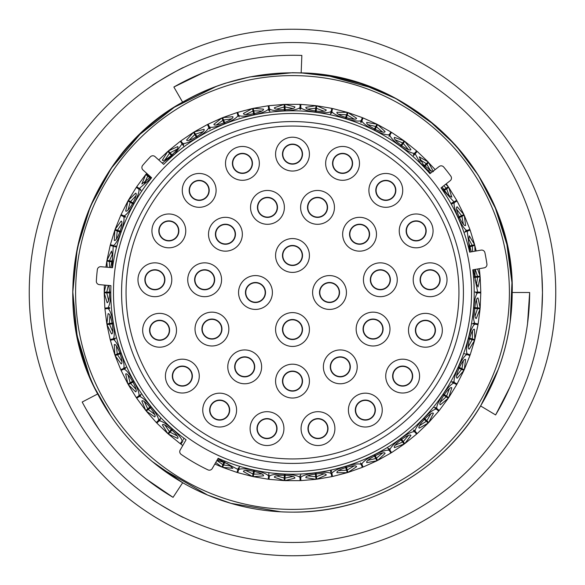 <?xml version="1.0" encoding="UTF-8"?>
<svg xmlns="http://www.w3.org/2000/svg" width="585" height="585" viewBox="0 0 585 585"><rect width="100%" height="100%" fill="white"/><g stroke="black" fill="none" stroke-linecap="round" stroke-linejoin="round"><path stroke-width="0.88" d="M180.195 450.004A3.334 3.334 0 0 0 181.189 454.421A196.487 196.487 0 0 0 207.924 469.857A3.334 3.334 0 0 0 212.253 468.512L218.154 458.289A181.694 181.694 0 0 0 472.775 269.846L484.197 267.835A3.334 3.334 0 0 0 486.917 264.062A196.487 196.487 0 0 0 484.921 252.727A3.334 3.334 0 0 0 481.075 250.117L469.653 252.128A181.694 181.694 0 0 0 441.039 187.865L450.179 180.728A3.334 3.334 0 0 0 450.816 176.122A196.487 196.487 0 0 0 443.722 167.047A3.334 3.334 0 0 0 439.101 166.542L429.96 173.686A181.694 181.694 0 0 0 163.661 164.385L155.04 156.626A3.334 3.334 0 0 0 150.396 156.802A196.487 196.487 0 0 0 142.689 165.358A3.334 3.334 0 0 0 143.003 170.001L151.617 177.76A181.694 181.694 0 0 0 112.503 267.718L100.949 266.709A3.334 3.334 0 0 0 97.344 269.648A196.487 196.487 0 0 0 96.342 281.114A3.334 3.334 0 0 0 99.384 284.639L110.931 285.648A181.694 181.694 0 0 0 186.096 439.781L180.195 450.004M121.578 292.5A170.922 170.922 0 0 1 292.5 121.578A170.922 170.922 0 0 1 463.422 292.5A170.922 170.922 0 0 1 292.5 463.422A170.922 170.922 0 0 1 121.578 292.5M471.539 292.5A179.039 179.039 0 0 1 292.5 471.539A179.039 179.039 0 0 1 113.461 292.5A179.039 179.039 0 0 1 292.5 113.461A179.039 179.039 0 0 1 471.539 292.5M477.038 292.12A184.538 184.538 0 0 1 477.038 292.5A184.538 184.538 0 0 1 477.038 292.88M476.409 307.768A184.538 184.538 0 0 1 476.344 308.529M474.45 323.315A184.538 184.538 0 0 1 474.318 324.061M471.181 338.635A184.538 184.538 0 0 1 470.991 339.366M466.625 353.618A184.538 184.538 0 0 1 466.369 354.334M460.812 368.17A184.538 184.538 0 0 1 460.505 368.857M453.792 382.166A184.538 184.538 0 0 1 453.419 382.831M445.609 395.526A184.538 184.538 0 0 1 445.178 396.155M436.315 408.14A184.538 184.538 0 0 1 435.84 408.725M425.99 419.913A184.538 184.538 0 0 1 425.471 420.461M414.707 430.779A184.538 184.538 0 0 1 414.136 431.277M402.538 440.644A184.538 184.538 0 0 1 401.932 441.097M389.581 449.441A184.538 184.538 0 0 1 388.93 449.843M375.921 457.112A184.538 184.538 0 0 1 375.241 457.448M361.662 463.591A184.538 184.538 0 0 1 360.952 463.876M346.898 468.841A184.538 184.538 0 0 1 346.174 469.06M331.746 472.819A184.538 184.538 0 0 1 331.008 472.98M316.317 475.495A184.538 184.538 0 0 1 315.564 475.59M300.712 476.855A184.538 184.538 0 0 1 299.951 476.892M285.049 476.892A184.538 184.538 0 0 1 284.288 476.855M269.436 475.59A184.538 184.538 0 0 1 268.683 475.495M253.992 472.98A184.538 184.538 0 0 1 253.254 472.819M238.826 469.06A184.538 184.538 0 0 1 238.102 468.841M224.048 463.876A184.538 184.538 0 0 1 223.338 463.591M183.068 441.097A184.538 184.538 0 0 1 182.462 440.644M170.864 431.277A184.538 184.538 0 0 1 170.293 430.779M159.529 420.461A184.538 184.538 0 0 1 159.01 419.913M149.16 408.725A184.538 184.538 0 0 1 148.685 408.14M139.822 396.155A184.538 184.538 0 0 1 139.391 395.526M131.581 382.831A184.538 184.538 0 0 1 131.208 382.166M124.495 368.857A184.538 184.538 0 0 1 124.188 368.17M118.631 354.334A184.538 184.538 0 0 1 118.375 353.618M114.009 339.366A184.538 184.538 0 0 1 113.819 338.635M110.682 324.061A184.538 184.538 0 0 1 110.55 323.315M108.656 308.529A184.538 184.538 0 0 1 108.591 307.768M107.962 292.88A184.538 184.538 0 0 1 107.962 292.5A184.538 184.538 0 0 1 107.962 292.12M509.396 292.5A216.896 216.896 0 0 1 292.5 509.396A216.896 216.896 0 0 1 75.604 292.5A216.896 216.896 0 0 1 292.5 75.604A216.896 216.896 0 0 1 509.396 292.5M110.55 261.685A184.538 184.538 0 0 1 110.682 260.939M113.819 246.365A184.538 184.538 0 0 1 114.009 245.634M118.375 231.382A184.538 184.538 0 0 1 118.631 230.665M124.188 216.83A184.538 184.538 0 0 1 124.495 216.143M131.208 202.834A184.538 184.538 0 0 1 131.581 202.169M139.391 189.474A184.538 184.538 0 0 1 139.822 188.845M148.685 176.86A184.538 184.538 0 0 1 149.16 176.275M170.293 154.221A184.538 184.538 0 0 1 170.864 153.723M182.462 144.356A184.538 184.538 0 0 1 183.068 143.903M195.419 135.559A184.538 184.538 0 0 1 196.07 135.157M209.079 127.888A184.538 184.538 0 0 1 209.759 127.552M223.338 121.409A184.538 184.538 0 0 1 224.048 121.124M238.102 116.159A184.538 184.538 0 0 1 238.826 115.94M253.254 112.181A184.538 184.538 0 0 1 253.992 112.02M268.683 109.505A184.538 184.538 0 0 1 269.436 109.41M284.288 108.145A184.538 184.538 0 0 1 285.049 108.108M299.951 108.108A184.538 184.538 0 0 1 300.712 108.145M315.564 109.41A184.538 184.538 0 0 1 316.317 109.505M331.008 112.02A184.538 184.538 0 0 1 331.746 112.181M346.174 115.94A184.538 184.538 0 0 1 346.898 116.159M360.952 121.124A184.538 184.538 0 0 1 361.662 121.409M375.241 127.552A184.538 184.538 0 0 1 375.921 127.888M388.93 135.157A184.538 184.538 0 0 1 389.581 135.559M401.932 143.903A184.538 184.538 0 0 1 402.538 144.356M414.136 153.723A184.538 184.538 0 0 1 414.707 154.221M425.471 164.539A184.538 184.538 0 0 1 425.99 165.087M445.178 188.845A184.538 184.538 0 0 1 445.609 189.474M453.419 202.169A184.538 184.538 0 0 1 453.792 202.834M460.505 216.143A184.538 184.538 0 0 1 460.812 216.83M466.369 230.665A184.538 184.538 0 0 1 466.625 231.382M470.991 245.634A184.538 184.538 0 0 1 471.181 246.365M476.344 276.471A184.538 184.538 0 0 1 476.409 277.231M104.854 308.09L104.203 292.88L107.135 302.745C108.576 302.189 109.41 298.774 109.636 292.5L108.905 285.473M112.071 267.681L113.219 246.212L115.771 246.958L112.671 246.066M110.324 245.459L113.219 246.212M112.868 245.334L110.514 244.72M113.41 245.473C117.877 243.667 125.958 220.801 123.618 216.574L125.219 217.306M120.898 215.346L123.618 216.574M125.534 216.611L121.212 214.658M123.932 215.887C128.641 214.856 140.473 193.686 138.879 189.13L138.411 188.816M136.4 187.456L138.879 189.13M140.758 189.481L136.832 186.827M139.303 188.502L151.61 177.745M162.235 163.105L174.878 153.84L182.089 143.851L183.61 146.038L181.76 143.405M180.312 141.453L182.089 143.851M183.748 144.817L180.926 141M182.703 143.405C187.31 144.802 207.967 132.093 208.801 127.333L209.591 128.905M207.456 124.663L208.801 127.333M210.271 128.561L208.07 124.195L221.942 117.921L213.883 124.327C214.337 127.545 234.775 119.34 232.888 116.686L222.644 117.636M209.481 126.989C213.788 129.153 236.296 120.115 237.919 115.567L237.751 115.033M237.042 112.708L237.919 115.567M239.155 117.029L237.766 112.488M238.643 115.34C242.526 118.199 266.233 113.095 268.603 108.883L268.829 110.631M268.222 105.922L268.603 108.883M269.773 111.421L268.976 105.826M269.356 108.788C272.698 112.261 296.931 111.238 299.981 107.486L299.908 109.249M300.105 104.503L299.981 107.486M300.661 109.278L300.865 104.532M300.734 107.523C303.425 111.501 327.52 114.594 331.139 111.413L330.503 113.995M331.768 108.496L331.139 111.413M331.512 113.293L332.507 108.649M331.878 111.574C333.874 115.962 357.069 123.069 361.186 120.547L360.528 122.185M362.298 117.775L361.186 120.547M361.237 122.462L363.007 118.06M361.888 120.832C363.117 125.49 384.769 136.415 389.259 134.63L389.551 134.155M390.824 132.086L389.259 134.63M388.981 136.524L391.548 132.356L404.162 140.883L394.487 137.38C391.987 139.457 409.683 152.553 410.955 149.563L404.776 141.336L416.615 150.901M389.903 135.025C390.327 139.83 409.822 154.257 414.546 153.255L413.383 154.572M416.52 151.01L414.546 153.255M413.419 155.8L417.09 151.515M415.116 153.753L420.059 162.608L430.421 172.743M441.163 187.77L453.967 201.869L451.605 203.097M456.571 200.406L453.967 201.869M452.051 203.894L456.943 201.072M454.333 202.527C452.359 206.922 462.347 229.027 466.962 230.461L465.302 231.046M469.777 229.459L466.962 230.461M464.731 232.128L470.026 230.176M467.21 231.17L470.018 252.062M473.404 269.736L477.66 292.12L475.005 292.047M480.651 292.12L477.66 292.12M474.91 269.473L475.225 280.793L478.062 286.986L480.153 276.91L480.797 292.12M479.283 268.698L480.088 276.157L477.601 268.998M476.965 276.42L474.303 276.566M474.991 251.184L474.815 245.422L476.161 250.98M470.164 230.132L474.625 244.684L469.302 235.879L468.548 241.605L471.342 251.828M456.739 209.43L461.58 215.653L463.927 214.593L457.185 206.819C453.989 207.404 463.057 227.477 465.623 225.481L464.241 215.287L469.916 229.415M442.128 187.017L447.708 194.71L451.81 197.189L448.717 187.375L456.702 200.341M446.253 183.8L448.293 186.747L445.711 184.216M433.412 171.639L428.6 162.586L435.167 169.613M417.185 151.405L428.176 161.935L419.233 156.846L423.321 164.648L432.439 171.749M363.058 117.921L376.93 124.195L366.802 122.375C364.689 124.846 384.345 134.762 385.098 131.596L377.61 124.532L390.904 131.961M375.519 126.989L374.254 129.336M332.543 108.51L347.278 112.349L336.982 112.261C335.315 115.055 356.367 121.512 356.572 118.265L348.002 112.569L362.356 117.643M346.357 115.34L345.508 117.863M307.871 109.095L315.717 108.232L316.039 105.68L305.882 107.34C304.712 110.375 326.554 113.176 326.203 109.943L316.792 105.775L331.797 108.349M276.654 109.132L284.237 106.96L284.127 104.393L274.402 107.742C273.758 110.931 295.754 110.002 294.862 106.872L284.888 104.357L300.112 104.357M237.722 112.349L252.457 108.51L243.433 113.453C243.338 116.707 264.866 112.079 263.462 109.139L253.203 108.349L268.208 105.775M253.122 111.574L253.605 114.192M216.472 124.89L222.9 120.313L221.942 117.921M180.838 140.883L193.452 132.356L186.593 140.027C187.58 143.128 206.337 131.588 204.033 129.292L194.096 131.961L207.39 124.539M195.097 135.025L196.421 137.336M158.747 159.961L167.815 151.405L162.345 160.122C163.851 163.003 180.385 148.466 177.723 146.586L168.385 150.901L180.231 141.336M169.884 153.753L171.58 155.8M146.872 173.482L146.235 173.913L146.711 173.335M148.195 176.473L145.76 174.505L141.848 184.019L150.74 176.962M121.073 214.593L127.932 200.999L125.68 211.039C128.056 213.262 138.806 194.044 135.669 193.16L128.298 200.341L136.283 187.375M130.667 202.527L132.949 203.894M116.452 238.834L117.256 230.987L114.835 230.132L114.316 240.406C117.029 242.19 124.378 221.43 121.139 221.093L115.084 229.415L120.766 215.287M110.697 267.564L112.759 256.961L111.538 251.082L106.975 260.303L110.185 245.422M105.922 267.148L106.85 261.049L107.223 267.257M109.936 261.583L112.547 262.109M105.914 285.209L104.203 292.12L104.349 285.07M108.627 300.551L106.777 292.88L109.936 292.88M112.503 322.978L109.38 323.512L109.914 315.644M112.634 331.505L109.512 324.258L112.7 323.79M120.269 352.872L117.256 354.013L116.452 346.166M121.812 361.347L117.512 354.729L120.576 353.728M132.949 381.106L130.177 382.744L128.049 375.146M135.903 389.2L130.543 383.409L133.395 381.903M150.221 406.794L147.764 408.878L144.385 401.749M154.498 414.275L148.239 409.471L150.791 407.504M171.58 429.2L169.511 431.664L164.977 425.207M177.065 435.847L170.081 432.169L172.268 429.799M224.033 461.675L222.9 464.687L216.881 460.49M231.411 466.113L223.602 464.973L224.874 462.011M253.605 470.808L252.998 473.974L245.89 470.552M261.627 473.945L253.744 474.135L254.497 471.005M284.295 474.815L284.237 478.04L276.654 475.868M292.741 476.548L284.997 478.069L285.209 474.859M315.227 473.579L315.717 476.768L307.871 475.905M323.841 473.865L316.463 476.673L316.134 473.47M345.508 467.137L346.525 470.194L338.649 470.669M354.042 465.96L347.249 469.974L346.378 466.867M374.254 455.664L375.775 458.508L368.097 460.307M382.466 453.061L376.455 458.165L375.073 455.254M400.652 439.503L402.634 442.048L395.365 445.119M402.655 442.077L404.162 444.117L391.548 452.644M408.308 435.547L403.24 441.595L401.39 438.962M423.942 419.109L426.319 421.28L419.679 425.544M430.816 413.917L426.845 420.732L424.571 418.45M443.452 395.072L446.165 396.813L440.337 402.136M449.346 388.798L446.589 396.184L443.956 394.319M458.611 368.089L461.58 369.347L456.731 375.57M463.364 360.901L461.894 368.652L458.991 367.256M469.002 338.927L472.139 339.666L468.409 346.62M472.468 331.044L472.329 338.934L469.228 338.042M474.303 308.434L477.521 308.631L475.027 316.112M476.395 300.076L477.587 307.871L474.384 307.52M475.7 302.152L476.461 300.31M475.905 292.88L480.651 292.88M473.331 323.125L475.064 323.417C471.737 319.929 473.799 295.747 477.66 292.88M475.144 315.871L474.691 313.852M471.437 332.975L472.497 331.293M472.3 323.79L473.199 323.871L472.3 323.79M473.199 323.871L474.932 324.163C470.64 326.35 464.519 349.815 467.21 353.83L467.737 354.013M468.57 346.4L468.461 344.331M462.026 362.627L463.349 361.15M464.424 353.728L465.302 353.954L464.424 353.728M452.797 381.61L454.333 382.473C452.359 378.064 462.355 355.965 466.962 354.539L469.916 355.585L464.234 369.713L465.623 359.519C463.071 357.508 453.989 377.566 457.185 378.181L463.927 370.407L457.068 384.001M456.922 375.387L457.17 373.325M447.73 390.268L449.295 389.04M435.43 407.423L436.805 408.527C435.598 403.847 449.185 383.76 453.967 383.131L456.571 384.594M440.556 401.983L441.141 399.994M428.973 415.101L430.721 414.151M434.209 407.504L434.955 408.016L434.209 407.504M413.953 429.924L415.116 431.247C414.721 426.428 431.511 408.922 436.322 409.12L438.648 410.992M419.92 425.427L420.834 423.569M406.297 436.403L408.176 435.759M413.383 430.428L416.52 433.99M388.981 448.476L389.903 449.975C390.334 445.163 409.836 430.743 414.546 431.745M395.621 445.046L396.842 443.372M380.338 453.565L382.297 453.243M387.797 448.147L388.338 448.87L387.797 448.147M388.338 448.87L389.259 450.37C384.784 448.585 363.124 459.496 361.888 464.168L362.1 464.687M368.36 460.285L369.844 458.83M351.856 466.091L353.845 466.113M360.528 462.815L362.298 467.225M361.186 464.453C357.077 461.938 333.881 469.031 331.878 473.426L332.002 473.974M338.912 470.691L340.616 469.514M321.662 473.623L323.622 473.982M330.503 471.005L330.766 471.868L330.503 471.005M330.766 471.868L331.139 473.587C327.512 470.413 303.469 473.484 300.734 477.477L300.763 478.04M308.134 475.971L310.013 475.1M290.635 475.949L292.5 476.629M299.908 475.751L300.105 480.497M299.981 477.514C296.946 473.77 272.712 472.738 269.356 476.212L269.283 476.768M276.902 475.971L278.899 475.429M259.66 472.994L261.385 473.982M268.866 473.47L268.829 474.369L268.866 473.47M246.117 470.698L248.179 470.501M229.627 464.848L231.163 466.113M238.431 467.751L237.042 472.292M216.977 460.329L218.739 460.453M180.926 444L182.366 442.048M175.8 434.055L176.831 435.759M181.76 441.595L180.312 443.547M160.356 419.679L159.083 420.893C163.873 420.301 182.081 436.33 182.089 441.148M165.102 425.449L166.996 426.282M153.555 412.301L154.279 414.151M160.429 418.45L159.829 419.131L160.429 418.45M140.758 395.518L139.303 396.498C144.129 396.725 159.361 415.599 158.557 420.344L156.297 422.516L146.235 411.087L154.718 416.915C157.665 415.54 143.837 398.4 141.848 400.981L145.76 410.494L136.707 398.253L139.303 396.498M144.466 402.005L146.191 403.145M135.31 387.094L135.713 389.04M125.534 368.389L123.932 369.113C128.649 370.144 140.473 391.321 138.879 395.869L136.4 397.544M128.086 375.409L129.599 376.835M121.585 359.168L121.651 361.157M123.106 368.652L126.009 367.256M115.113 339.081L113.41 339.527C117.885 341.34 125.958 364.214 123.618 368.426L120.898 369.654M116.444 346.437L117.687 348.09M112.781 329.326L112.503 331.293M115.771 338.042L114.923 338.349L115.771 338.042M109.79 308.434L108.035 308.58C112.145 311.125 116.232 335.029 113.219 338.788L110.324 339.541M109.856 315.907L110.814 317.743M109.139 298.423L108.539 300.317M109.724 307.673L107.969 307.827C109.644 305.355 110.587 300.251 110.799 292.5M108.751 285.458L109.154 286.679M112.495 253.722L112.781 255.777M117.643 236.998L116.444 238.585M115.998 246.073L115.113 245.919L115.998 246.073M121.636 223.858L121.57 225.927M129.534 208.245L128.086 209.605M135.698 195.968L135.281 198.001M146.118 181.913L144.458 183.01M166.915 158.769L165.094 159.566M176.809 149.248L175.741 151.025M191.317 139.464L189.394 139.947M202.688 131.757L201.328 133.321M218.636 124.568L216.655 124.715M231.141 118.887L229.539 120.21M248.084 114.499L246.102 114.316M261.363 111.018L259.564 112.042M278.804 109.556L276.88 109.037M292.485 108.364L290.54 109.073M309.918 109.87L308.112 109.037M323.6 111.011L321.567 111.384M340.529 115.442L338.898 114.309M353.83 118.879L351.753 118.901M369.764 126.104L368.338 124.715M382.29 131.742L380.243 131.413M396.769 141.555L395.606 139.947M408.162 149.226L406.202 148.553M420.783 161.35L419.906 159.566M430.714 170.835L428.893 169.84M449.287 195.946L447.664 194.659M457.148 211.58L456.914 209.605M463.349 223.828L461.967 222.285M468.453 240.567L468.556 238.585M474.698 271.052L475.071 269.444M476.468 284.668L475.678 282.752M474.384 277.48L477.587 277.129L476.395 284.924M475.276 269.407L477.521 276.369L479.941 276.164M469.228 246.958L472.329 246.066L472.651 251.601M468.409 238.38L472.139 245.334L469.002 246.073M458.991 217.744L461.894 216.348L463.364 224.099M461.58 215.653L458.611 216.911M443.956 190.681L446.589 188.816L449.346 196.202M446.618 188.794L448.6 187.456M443.825 185.694L446.165 188.187L443.452 189.928M424.571 166.549L426.845 164.268L430.816 171.083M426.948 164.166L428.6 162.586M419.679 159.456L426.319 163.72L423.942 165.891M401.39 146.038L403.24 143.405L408.308 149.453M403.328 143.288L404.688 141.453M395.365 139.881L402.634 142.952L400.652 145.497M375.073 129.746L376.455 126.835L382.466 131.939M368.097 124.693L375.775 126.492L376.864 124.327M346.378 118.133L347.249 115.026L354.042 119.04M338.649 114.331L346.525 114.806L347.234 112.488M316.134 111.53L316.463 108.327L323.841 111.135M315.717 108.232L315.227 111.421M285.209 110.141L284.997 106.931L292.741 108.452M284.237 106.96L284.295 110.185M254.497 113.995L253.744 110.865L261.634 111.055M245.89 114.448L252.998 111.026L252.486 108.649M224.874 122.989L223.602 120.027L231.411 118.887M222.9 120.313L224.033 123.325M197.203 136.853L195.448 134.155L202.951 131.705M189.24 140.144L194.798 134.55L193.525 132.481M172.268 155.201L170.081 152.831L177.065 149.153M164.977 159.793L169.511 153.336L167.91 151.508M150.791 177.496L148.239 175.529L148.67 175.098M144.385 183.251L147.764 176.122L150.221 178.206M133.395 203.097L130.543 201.591L135.903 195.799M130.513 201.576L128.429 200.406M128.049 209.854L130.177 202.256L128.056 201.072M120.576 231.272L117.512 230.271L121.812 223.653M117.256 230.987L120.269 232.128M112.7 261.21L109.512 260.742L112.634 253.495M109.585 267.462L109.38 261.488L106.989 261.078M109.995 292.047L106.777 292.12L108.269 285.414M110.185 339.578L106.975 324.697L111.538 333.918C114.777 334.159 111.062 312.448 108.071 313.728L106.85 323.951L104.912 308.843M110.068 324.163L107.121 324.675M120.766 369.713L115.084 355.585L121.139 363.907C124.378 363.592 117.044 342.825 114.316 344.594L114.835 354.868L110.375 340.316M118.038 354.539L115.223 355.541M136.283 397.624L128.298 384.659L135.669 391.84C138.806 390.985 128.078 371.753 125.68 373.961L127.932 384.001L121.073 370.407M148.678 409.12L146.352 410.999M180.231 443.664L168.385 434.099L177.723 438.414C180.399 436.556 163.873 422.004 162.345 424.878L167.815 433.602L156.824 423.065M170.454 431.745L168.48 433.99M215.719 462.508L221.942 467.079L214.841 464.037M223.814 464.453L222.644 467.356L232.888 468.314L227.814 463.795L217.072 460.168M268.208 479.225L253.203 476.651L263.462 475.861C264.888 472.936 243.36 468.292 243.433 471.547L252.457 476.49L237.722 472.651M300.112 480.643L284.888 480.643L294.862 478.128C295.776 475.005 273.78 474.062 274.402 477.258L284.127 480.614L268.961 479.32M285.019 477.514L284.895 480.497M331.797 476.651L316.792 479.225L326.203 475.057C326.576 471.832 304.734 474.618 305.882 477.66L316.039 479.32L300.873 480.607M362.356 467.356L348.002 472.431L356.572 466.735C356.389 463.488 335.337 469.93 336.982 472.738L347.278 472.658L332.543 476.49L331.878 473.426M389.259 450.37L390.904 453.039L377.61 460.461L385.098 453.404C384.367 450.231 364.704 460.139 366.802 462.625L376.93 460.804L363.058 467.079M416.615 434.099L404.769 443.664L410.955 435.437C409.705 432.439 391.994 445.529 394.487 447.62L404.074 444M426.443 420.344L428.703 422.516L433.412 413.361C431.672 410.619 416.425 426.509 419.233 428.154L428.183 423.065L417.185 433.595M456.702 384.659L448.717 397.624L451.81 387.811C449.631 385.398 437.295 403.635 440.337 404.783L448.293 398.253L439.24 410.494M446.121 395.869L448.6 397.544M461.894 368.652L464.234 369.713M478.025 324.697L474.815 339.578L474.464 329.296C471.605 327.746 466.048 349.055 469.302 349.121L474.625 340.316L470.164 354.868M480.797 292.88L480.146 308.09L478.062 298.014C474.983 296.968 473.104 318.913 476.322 318.423L480.088 308.843L478.15 323.951M478.011 323.922L475.064 323.417M474.932 324.163L477.879 324.675M470.026 354.824L467.21 353.83M456.943 383.928L454.333 382.473M439.123 410.407L436.805 408.527M417.09 433.485L415.116 431.247M391.475 452.519L389.903 449.975M363.007 466.94L361.888 464.168M331.139 473.587L331.768 476.504M300.865 480.468L300.734 477.477M268.976 479.173L269.356 476.212M268.829 474.369L268.222 479.078M268.603 476.117C266.241 471.912 242.534 466.801 238.643 469.66L239.492 467.137M237.766 472.512L238.643 469.66M237.919 469.433L217.847 458.83M156.926 422.962L159.083 420.893M121.212 370.342L123.932 369.113M110.514 340.28L113.41 339.527M105.059 308.836L108.035 308.58M107.969 307.827L104.993 308.076M141.043 394.319L138.879 395.869M183.142 439.73L183.61 438.962M331.512 471.707L331.395 470.808M451.605 381.903L453.967 383.131M140.334 190.11L141.043 190.681M465.302 353.954L466.962 354.539M434.955 408.016L436.322 409.12M300.661 475.722L300.705 474.815M159.829 419.131L158.557 420.344M125.219 367.694L123.618 368.426M114.923 338.349L113.219 338.788M104.349 292.12L106.777 292.12M104.349 292.88L106.777 292.88M106.989 323.922L109.38 323.512M114.967 354.824L117.256 354.013M128.056 383.928L130.177 382.744M128.429 384.594L130.543 383.409M145.87 410.407L147.764 408.878M167.91 433.492L169.511 431.664M221.993 466.94L222.9 464.687M252.486 476.351L252.998 473.974M253.232 476.512L253.744 474.135M284.135 480.468L284.237 478.04M316.024 479.173L315.717 476.768M316.777 479.078L316.463 476.673M347.234 472.512L346.525 470.194M347.958 472.292L347.249 469.974M376.864 460.673L375.775 458.508M377.544 460.336L376.455 458.165M404.688 443.547L403.24 441.595M428.074 422.962L426.319 421.28M448.176 398.173L446.165 396.813M463.795 370.349L461.58 369.347M474.486 340.28L472.139 339.666M474.676 339.541L472.329 338.934M479.941 308.836L477.521 308.631M480.007 308.076L477.587 307.871M480.007 276.924L477.587 277.129M474.676 245.459L472.329 246.066M474.486 244.72L472.139 245.334M464.102 215.346L461.894 216.348M448.176 186.827L446.165 188.187M428.074 162.038L426.319 163.72M404.074 141L402.634 142.952M377.544 124.663L376.455 126.835M347.958 112.708L347.249 115.026M316.777 105.922L316.463 108.327M284.895 104.503L284.997 106.931M253.232 108.488L253.744 110.865M222.695 117.775L223.602 120.027M194.176 132.086L195.448 134.155M168.48 151.01L170.081 152.831M146.352 174.001L148.239 175.529M115.223 229.459L117.512 230.271M107.121 260.325L109.512 260.742M152.202 499.393C150.864 499.436 184.078 518.61 183.478 517.447C184.085 518.617 150.893 499.451 152.202 499.393M290.899 512.124A219.653 219.653 180 0 1 72.847 291.674A219.653 219.653 180 0 1 292.5 72.818A219.653 219.653 180 0 1 512.153 292.471A219.653 219.653 180 0 1 292.5 512.131C253.378 511.999 216.764 502.201 182.674 482.727L152.21 461.506C136.283 448.264 122.484 433.083 110.821 415.964L94.375 387.365C67.794 329.223 65.834 270.424 88.496 210.966C104.803 175.427 121.329 150.513 138.067 136.239C159.135 115.033 185.087 98.492 215.923 86.595L174.345 107.26L139.99 134.331L111.355 168.151L90.434 206.234L77.33 248.084L72.803 291.9L77.103 335.702L90.039 377.749M541.82 274.445L542.471 292.5A249.97 249.97 0 0 0 292.5 42.529A249.97 249.97 0 0 0 42.529 292.5A249.97 249.97 0 0 0 292.5 542.471A249.97 249.97 0 0 0 542.471 292.5L541.82 310.555M29.25 292.5A263.25 263.25 0 0 0 292.5 555.75A263.25 263.25 0 0 0 555.75 292.5A263.25 263.25 0 0 0 292.5 29.25A263.25 263.25 0 0 0 29.25 292.5M183.478 67.553C184.107 66.376 150.893 85.542 152.202 85.607C150.886 85.549 184.078 66.39 183.478 67.553M280.866 511.824L231.002 503.349L207.624 495.071L160.114 467.759M510.193 322.035L511.955 282.562L506.895 244.545L495.393 208.216L478.296 175.215L455.342 144.97L427.569 119.172L395.833 98.558L361.099 83.706L335.205 76.913L301.165 72.884L292.5 72.715L249.7 76.935L225.488 83.194C210.52 87.991 196.224 94.309 182.608 102.156C82.77 156.678 42.405 293.992 97.658 393.976L92.247 382.817M182.608 102.156L173.869 87.026C213.488 64.482 256.15 53.944 301.853 55.429L301.165 72.884C415.452 74.602 515.071 178.198 512.204 292.5L529.659 292.5C529.381 336.433 518.025 377.245 495.605 414.941L480.621 405.953C442.223 470.859 368.067 512.906 292.5 512.131M326.964 75.436L374.663 88.657M400.791 101.22L435.854 125.907M512.204 292.5C512.072 319.256 507.458 344.806 498.369 369.157L480.643 405.961M472.622 418.29L466.75 426.297M97.658 393.976L82.192 402.027C103.574 442.392 133.863 474.164 173.072 497.345L182.674 482.727M173.869 87.026L203.5 72.591M173.072 497.345L145.84 478.801M99.56 430.304L87.106 410.992M529.659 292.5L527.502 324.214M510.076 386.802L495.809 414.604M245.766 292.5A9.711 9.711 0 0 0 255.477 302.211A9.711 9.711 0 0 0 265.188 292.5A9.711 9.711 0 0 0 255.477 282.789A9.711 9.711 0 0 0 245.766 292.5A9.711 9.711 0 0 1 255.477 282.789A9.711 9.711 0 0 1 265.188 292.5M282.789 255.477A9.711 9.711 0 0 0 292.5 265.188A9.711 9.711 0 0 0 302.211 255.477A9.711 9.711 0 0 0 292.5 245.766A9.711 9.711 0 0 0 282.789 255.477A9.711 9.711 0 0 1 292.5 245.766A9.711 9.711 0 0 1 302.211 255.477M282.789 329.523A9.711 9.711 0 0 0 292.5 339.234A9.711 9.711 0 0 0 302.211 329.523A9.711 9.711 0 0 0 292.5 319.812A9.711 9.711 0 0 0 282.789 329.523A9.711 9.711 0 0 1 292.5 319.812A9.711 9.711 0 0 1 302.211 329.523M234.994 366.846A9.711 9.711 0 0 0 244.705 376.557A9.711 9.711 0 0 0 254.416 366.846A9.711 9.711 0 0 0 244.705 357.135A9.711 9.711 0 0 0 234.994 366.846A9.711 9.711 0 0 1 244.705 357.135A9.711 9.711 0 0 1 254.416 366.846M202.22 329.07A9.711 9.711 0 0 0 211.931 338.781A9.711 9.711 0 0 0 221.642 329.07A9.711 9.711 0 0 0 211.931 319.359A9.711 9.711 0 0 0 202.22 329.07A9.711 9.711 0 0 1 211.931 319.359A9.711 9.711 0 0 1 221.642 329.07M194.937 279.754A9.711 9.711 0 0 0 204.648 289.465A9.711 9.711 0 0 0 214.359 279.754A9.711 9.711 0 0 0 204.648 270.043A9.711 9.711 0 0 0 194.937 279.754A9.711 9.711 0 0 1 204.648 270.043A9.711 9.711 0 0 1 214.359 279.754M215.726 234.234A9.711 9.711 0 0 0 225.437 243.945A9.711 9.711 0 0 0 235.148 234.234A9.711 9.711 0 0 0 225.437 224.523A9.711 9.711 0 0 0 215.726 234.234A9.711 9.711 0 0 1 225.437 224.523A9.711 9.711 0 0 1 235.148 234.234M257.751 207.382A9.711 9.711 0 0 0 267.462 217.093A9.711 9.711 0 0 0 277.173 207.382A9.711 9.711 0 0 0 267.462 197.671A9.711 9.711 0 0 0 257.751 207.382A9.711 9.711 0 0 1 267.462 197.671A9.711 9.711 0 0 1 277.173 207.382M307.827 207.382A9.711 9.711 0 0 0 317.538 217.093A9.711 9.711 0 0 0 327.249 207.382A9.711 9.711 0 0 0 317.538 197.671A9.711 9.711 0 0 0 307.827 207.382A9.711 9.711 0 0 1 317.538 197.671A9.711 9.711 0 0 1 327.249 207.382M349.852 234.234A9.711 9.711 0 0 0 359.563 243.945A9.711 9.711 0 0 0 369.274 234.234A9.711 9.711 0 0 0 359.563 224.523A9.711 9.711 0 0 0 349.852 234.234A9.711 9.711 0 0 1 359.563 224.523A9.711 9.711 0 0 1 369.274 234.234M370.641 279.754A9.711 9.711 0 0 0 380.352 289.465A9.711 9.711 0 0 0 390.063 279.754A9.711 9.711 0 0 0 380.352 270.043A9.711 9.711 0 0 0 370.641 279.754A9.711 9.711 0 0 1 380.352 270.043A9.711 9.711 0 0 1 390.063 279.754M363.358 329.07A9.711 9.711 0 0 0 373.069 338.781A9.711 9.711 0 0 0 382.78 329.07A9.711 9.711 0 0 0 373.069 319.359A9.711 9.711 0 0 0 363.358 329.07A9.711 9.711 0 0 1 373.069 319.359A9.711 9.711 0 0 1 382.78 329.07M330.583 366.846A9.711 9.711 0 0 0 340.294 376.557A9.711 9.711 0 0 0 350.005 366.846A9.711 9.711 0 0 0 340.294 357.135A9.711 9.711 0 0 0 330.583 366.846A9.711 9.711 0 0 1 340.294 357.135A9.711 9.711 0 0 1 350.005 366.846M282.789 381.113A9.711 9.711 0 0 0 292.5 390.824A9.711 9.711 0 0 0 302.211 381.113A9.711 9.711 0 0 0 292.5 371.402A9.711 9.711 0 0 0 282.789 381.113A9.711 9.711 0 0 1 292.5 371.402A9.711 9.711 0 0 1 302.211 381.113M209.956 410.092A9.711 9.711 0 0 0 219.667 419.803A9.711 9.711 0 0 0 229.379 410.092A9.711 9.711 0 0 0 219.667 400.381A9.711 9.711 0 0 0 209.956 410.092A9.711 9.711 0 0 1 219.667 400.381A9.711 9.711 0 0 1 229.379 410.092M172.633 376.104A9.711 9.711 0 0 0 182.345 385.815A9.711 9.711 0 0 0 192.055 376.104A9.711 9.711 0 0 0 182.345 366.393A9.711 9.711 0 0 0 172.633 376.104A9.711 9.711 0 0 1 182.345 366.393A9.711 9.711 0 0 1 192.055 376.104M149.877 330.284A9.711 9.711 0 0 0 159.588 339.995A9.711 9.711 0 0 0 169.299 330.284A9.711 9.711 0 0 0 159.588 320.573A9.711 9.711 0 0 0 149.877 330.284A9.711 9.711 0 0 1 159.588 320.573A9.711 9.711 0 0 1 169.299 330.284M145.168 279.754A9.711 9.711 0 0 0 154.879 289.465A9.711 9.711 0 0 0 164.59 279.754A9.711 9.711 0 0 0 154.879 270.043A9.711 9.711 0 0 0 145.168 279.754A9.711 9.711 0 0 1 154.879 270.043A9.711 9.711 0 0 1 164.59 279.754M159.127 230.899A9.711 9.711 0 0 0 168.838 240.611A9.711 9.711 0 0 0 178.549 230.899A9.711 9.711 0 0 0 168.838 221.189A9.711 9.711 0 0 0 159.127 230.899A9.711 9.711 0 0 1 168.838 221.189A9.711 9.711 0 0 1 178.549 230.899M189.474 190.388A9.711 9.711 0 0 0 199.185 200.099A9.711 9.711 0 0 0 208.896 190.388A9.711 9.711 0 0 0 199.185 180.677A9.711 9.711 0 0 0 189.474 190.388A9.711 9.711 0 0 1 199.185 180.677A9.711 9.711 0 0 1 208.896 190.388M232.72 163.376A9.711 9.711 0 0 0 242.431 173.087A9.711 9.711 0 0 0 252.142 163.376A9.711 9.711 0 0 0 242.431 153.665A9.711 9.711 0 0 0 232.72 163.376A9.711 9.711 0 0 1 242.431 153.665A9.711 9.711 0 0 1 252.142 163.376M282.789 154.126A9.711 9.711 0 0 0 292.5 163.837A9.711 9.711 0 0 0 302.211 154.126A9.711 9.711 0 0 0 292.5 144.415A9.711 9.711 0 0 0 282.789 154.126A9.711 9.711 0 0 1 292.5 144.415A9.711 9.711 0 0 1 302.211 154.126M332.858 163.376A9.711 9.711 0 0 0 342.569 173.087A9.711 9.711 0 0 0 352.28 163.376A9.711 9.711 0 0 0 342.569 153.665A9.711 9.711 0 0 0 332.858 163.376A9.711 9.711 0 0 1 342.569 153.665A9.711 9.711 0 0 1 352.28 163.376M376.104 190.388A9.711 9.711 0 0 0 385.815 200.099A9.711 9.711 0 0 0 395.526 190.388A9.711 9.711 0 0 0 385.815 180.677A9.711 9.711 0 0 0 376.104 190.388A9.711 9.711 0 0 1 385.815 180.677A9.711 9.711 0 0 1 395.526 190.388M406.451 230.899A9.711 9.711 0 0 0 416.162 240.611A9.711 9.711 0 0 0 425.873 230.899A9.711 9.711 0 0 0 416.162 221.189A9.711 9.711 0 0 0 406.451 230.899A9.711 9.711 0 0 1 416.162 221.189A9.711 9.711 0 0 1 425.873 230.899M420.41 279.754A9.711 9.711 0 0 0 430.121 289.465A9.711 9.711 0 0 0 439.832 279.754A9.711 9.711 0 0 0 430.121 270.043A9.711 9.711 0 0 0 420.41 279.754A9.711 9.711 0 0 1 430.121 270.043A9.711 9.711 0 0 1 439.832 279.754M415.701 330.284A9.711 9.711 0 0 0 425.412 339.995A9.711 9.711 0 0 0 435.123 330.284A9.711 9.711 0 0 0 425.412 320.573A9.711 9.711 0 0 0 415.701 330.284A9.711 9.711 0 0 1 425.412 320.573A9.711 9.711 0 0 1 435.123 330.284M392.945 376.104A9.711 9.711 0 0 0 402.655 385.815A9.711 9.711 0 0 0 412.366 376.104A9.711 9.711 0 0 0 402.655 366.393A9.711 9.711 0 0 0 392.945 376.104A9.711 9.711 0 0 1 402.655 366.393A9.711 9.711 0 0 1 412.366 376.104M355.621 410.092A9.711 9.711 0 0 0 365.332 419.803A9.711 9.711 0 0 0 375.043 410.092A9.711 9.711 0 0 0 365.332 400.381A9.711 9.711 0 0 0 355.621 410.092A9.711 9.711 0 0 1 365.332 400.381A9.711 9.711 0 0 1 375.043 410.092M308.28 428.6A9.711 9.711 0 0 0 317.991 438.311A9.711 9.711 0 0 0 327.702 428.6A9.711 9.711 0 0 0 317.991 418.889A9.711 9.711 0 0 0 308.28 428.6A9.711 9.711 0 0 1 317.991 418.889A9.711 9.711 0 0 1 327.702 428.6M257.298 428.6A9.711 9.711 0 0 0 267.009 438.311A9.711 9.711 0 0 0 276.72 428.6A9.711 9.711 0 0 0 267.009 418.889A9.711 9.711 0 0 0 257.298 428.6A9.711 9.711 0 0 1 267.009 418.889A9.711 9.711 0 0 1 276.72 428.6M238.563 292.5A16.921 16.921 0 0 1 255.477 275.579A16.921 16.921 0 0 1 272.398 292.5A16.921 16.921 0 0 1 255.477 309.421A16.921 16.921 0 0 1 238.563 292.5M275.579 255.477A16.921 16.921 0 0 1 292.5 238.563A16.921 16.921 0 0 1 309.421 255.477A16.921 16.921 0 0 1 292.5 272.398A16.921 16.921 0 0 1 275.579 255.477M275.579 329.523A16.921 16.921 0 0 1 292.5 312.602A16.921 16.921 0 0 1 309.421 329.523A16.921 16.921 0 0 1 292.5 346.437A16.921 16.921 0 0 1 275.579 329.523M227.784 366.846A16.921 16.921 0 0 1 244.705 349.932A16.921 16.921 0 0 1 261.627 366.846A16.921 16.921 0 0 1 244.705 383.767A16.921 16.921 0 0 1 227.784 366.846M195.017 329.07A16.921 16.921 0 0 1 211.931 312.149A16.921 16.921 0 0 1 228.852 329.07A16.921 16.921 0 0 1 211.931 345.984A16.921 16.921 0 0 1 195.017 329.07M187.734 279.754A16.921 16.921 0 0 1 204.648 262.84A16.921 16.921 0 0 1 221.569 279.754A16.921 16.921 0 0 1 204.648 296.675A16.921 16.921 0 0 1 187.734 279.754M208.516 234.234A16.921 16.921 0 0 1 225.437 217.32A16.921 16.921 0 0 1 242.351 234.234A16.921 16.921 0 0 1 225.437 251.155A16.921 16.921 0 0 1 208.516 234.234M250.548 207.382A16.921 16.921 0 0 1 267.462 190.461A16.921 16.921 0 0 1 284.383 207.382A16.921 16.921 0 0 1 267.462 224.296A16.921 16.921 0 0 1 250.548 207.382M300.617 207.382A16.921 16.921 0 0 1 317.538 190.461A16.921 16.921 0 0 1 334.452 207.382A16.921 16.921 0 0 1 317.538 224.296A16.921 16.921 0 0 1 300.617 207.382M342.649 234.234A16.921 16.921 0 0 1 359.563 217.32A16.921 16.921 0 0 1 376.484 234.234A16.921 16.921 0 0 1 359.563 251.155A16.921 16.921 0 0 1 342.649 234.234M363.431 279.754A16.921 16.921 0 0 1 380.352 262.84A16.921 16.921 0 0 1 397.266 279.754A16.921 16.921 0 0 1 380.352 296.675A16.921 16.921 0 0 1 363.431 279.754M356.148 329.07A16.921 16.921 0 0 1 373.069 312.149A16.921 16.921 0 0 1 389.983 329.07A16.921 16.921 0 0 1 373.069 345.984A16.921 16.921 0 0 1 356.148 329.07M323.373 366.846A16.921 16.921 0 0 1 340.294 349.932A16.921 16.921 0 0 1 357.216 366.846A16.921 16.921 0 0 1 340.294 383.767A16.921 16.921 0 0 1 323.373 366.846M275.579 381.113A16.921 16.921 0 0 1 292.5 364.192A16.921 16.921 0 0 1 309.421 381.113A16.921 16.921 0 0 1 292.5 398.027A16.921 16.921 0 0 1 275.579 381.113M202.754 410.092A16.921 16.921 0 0 1 219.667 393.171A16.921 16.921 0 0 1 236.589 410.092A16.921 16.921 0 0 1 219.667 427.006A16.921 16.921 0 0 1 202.754 410.092M165.423 376.104A16.921 16.921 0 0 1 182.345 359.183A16.921 16.921 0 0 1 199.266 376.104A16.921 16.921 0 0 1 182.345 393.018A16.921 16.921 0 0 1 165.423 376.104M142.667 330.284A16.921 16.921 0 0 1 159.588 313.363A16.921 16.921 0 0 1 176.502 330.284A16.921 16.921 0 0 1 159.588 347.197A16.921 16.921 0 0 1 142.667 330.284M137.965 279.754A16.921 16.921 0 0 1 154.879 262.84A16.921 16.921 0 0 1 171.8 279.754A16.921 16.921 0 0 1 154.879 296.675A16.921 16.921 0 0 1 137.965 279.754M151.924 230.899A16.921 16.921 0 0 1 168.838 213.978A16.921 16.921 0 0 1 185.759 230.899A16.921 16.921 0 0 1 168.838 247.813A16.921 16.921 0 0 1 151.924 230.899M182.271 190.388A16.921 16.921 0 0 1 199.185 173.467A16.921 16.921 0 0 1 216.106 190.388A16.921 16.921 0 0 1 199.185 207.302A16.921 16.921 0 0 1 182.271 190.388M225.51 163.376A16.921 16.921 0 0 1 242.431 146.462A16.921 16.921 0 0 1 259.345 163.376A16.921 16.921 0 0 1 242.431 180.297A16.921 16.921 0 0 1 225.51 163.376M275.579 154.126A16.921 16.921 0 0 1 292.5 137.204A16.921 16.921 0 0 1 309.421 154.126A16.921 16.921 0 0 1 292.5 171.039A16.921 16.921 0 0 1 275.579 154.126M325.655 163.376A16.921 16.921 0 0 1 342.569 146.462A16.921 16.921 0 0 1 359.49 163.376A16.921 16.921 0 0 1 342.569 180.297A16.921 16.921 0 0 1 325.655 163.376M368.894 190.388A16.921 16.921 0 0 1 385.815 173.467A16.921 16.921 0 0 1 402.729 190.388A16.921 16.921 0 0 1 385.815 207.302A16.921 16.921 0 0 1 368.894 190.388M399.241 230.899A16.921 16.921 0 0 1 416.162 213.978A16.921 16.921 0 0 1 433.075 230.899A16.921 16.921 0 0 1 416.162 247.813A16.921 16.921 0 0 1 399.241 230.899M413.2 279.754A16.921 16.921 0 0 1 430.121 262.84A16.921 16.921 0 0 1 447.035 279.754A16.921 16.921 0 0 1 430.121 296.675A16.921 16.921 0 0 1 413.2 279.754M408.498 330.284A16.921 16.921 0 0 1 425.412 313.363A16.921 16.921 0 0 1 442.333 330.284A16.921 16.921 0 0 1 425.412 347.197A16.921 16.921 0 0 1 408.498 330.284M385.734 376.104A16.921 16.921 0 0 1 402.655 359.183A16.921 16.921 0 0 1 419.577 376.104A16.921 16.921 0 0 1 402.655 393.018A16.921 16.921 0 0 1 385.734 376.104M348.411 410.092A16.921 16.921 0 0 1 365.332 393.171A16.921 16.921 0 0 1 382.246 410.092A16.921 16.921 0 0 1 365.332 427.006A16.921 16.921 0 0 1 348.411 410.092M301.07 428.6A16.921 16.921 0 0 1 317.991 411.686A16.921 16.921 0 0 1 334.905 428.6A16.921 16.921 0 0 1 317.991 445.521A16.921 16.921 0 0 1 301.07 428.6M250.095 428.6A16.921 16.921 0 0 1 267.009 411.686A16.921 16.921 0 0 1 283.93 428.6A16.921 16.921 0 0 1 267.009 445.521A16.921 16.921 0 0 1 250.095 428.6M319.812 292.5A9.711 9.711 0 0 0 329.523 302.211A9.711 9.711 0 0 0 339.234 292.5A9.711 9.711 0 0 0 329.523 282.789A9.711 9.711 0 0 0 319.812 292.5A9.711 9.711 0 0 1 329.523 282.789A9.711 9.711 0 0 1 339.234 292.5M312.602 292.5A16.921 16.921 0 0 1 329.523 275.579A16.921 16.921 0 0 1 346.437 292.5A16.921 16.921 0 0 1 329.523 309.421A16.921 16.921 0 0 1 312.602 292.5M126.053 292.5A166.447 166.447 0 0 0 292.5 458.947A166.447 166.447 0 0 0 458.947 292.5A166.447 166.447 0 0 0 292.5 126.053A166.447 166.447 0 0 0 126.053 292.5M265.502 292.5A10.018 10.018 0 0 1 255.477 302.518A10.018 10.018 0 0 1 245.459 292.5A10.018 10.018 0 0 1 255.477 282.482A10.018 10.018 0 0 1 265.502 292.5M302.518 255.477A10.018 10.018 0 0 1 292.5 265.502A10.018 10.018 0 0 1 282.482 255.477A10.018 10.018 0 0 1 292.5 245.459A10.018 10.018 0 0 1 302.518 255.477M302.518 329.523A10.018 10.018 0 0 1 292.5 339.541A10.018 10.018 0 0 1 282.482 329.523A10.018 10.018 0 0 1 292.5 319.498A10.018 10.018 0 0 1 302.518 329.523M254.724 366.846A10.018 10.018 0 0 1 244.705 376.872A10.018 10.018 0 0 1 234.68 366.846A10.018 10.018 0 0 1 244.705 356.828A10.018 10.018 0 0 1 254.724 366.846M221.956 329.07A10.018 10.018 0 0 1 211.931 339.088A10.018 10.018 0 0 1 201.913 329.07A10.018 10.018 0 0 1 211.931 319.044A10.018 10.018 0 0 1 221.956 329.07M214.673 279.754A10.018 10.018 0 0 1 204.648 289.78A10.018 10.018 0 0 1 194.63 279.754A10.018 10.018 0 0 1 204.648 269.736A10.018 10.018 0 0 1 214.673 279.754M235.455 234.234A10.018 10.018 0 0 1 225.437 244.259A10.018 10.018 0 0 1 215.412 234.234A10.018 10.018 0 0 1 225.437 224.216A10.018 10.018 0 0 1 235.455 234.234M277.487 207.382A10.018 10.018 0 0 1 267.462 217.401A10.018 10.018 0 0 1 257.444 207.382A10.018 10.018 0 0 1 267.462 197.357A10.018 10.018 0 0 1 277.487 207.382M327.556 207.382A10.018 10.018 0 0 1 317.538 217.401A10.018 10.018 0 0 1 307.513 207.382A10.018 10.018 0 0 1 317.538 197.357A10.018 10.018 0 0 1 327.556 207.382M369.588 234.234A10.018 10.018 0 0 1 359.563 244.259A10.018 10.018 0 0 1 349.545 234.234A10.018 10.018 0 0 1 359.563 224.216A10.018 10.018 0 0 1 369.588 234.234M390.37 279.754A10.018 10.018 0 0 1 380.352 289.78A10.018 10.018 0 0 1 370.327 279.754A10.018 10.018 0 0 1 380.352 269.736A10.018 10.018 0 0 1 390.37 279.754M383.087 329.07A10.018 10.018 0 0 1 373.069 339.088A10.018 10.018 0 0 1 363.044 329.07A10.018 10.018 0 0 1 373.069 319.044A10.018 10.018 0 0 1 383.087 329.07M350.32 366.846A10.018 10.018 0 0 1 340.294 376.872A10.018 10.018 0 0 1 330.276 366.846A10.018 10.018 0 0 1 340.294 356.828A10.018 10.018 0 0 1 350.32 366.846M302.518 381.113A10.018 10.018 0 0 1 292.5 391.131A10.018 10.018 0 0 1 282.482 381.113A10.018 10.018 0 0 1 292.5 371.087A10.018 10.018 0 0 1 302.518 381.113M229.693 410.092A10.018 10.018 0 0 1 219.667 420.11A10.018 10.018 0 0 1 209.649 410.092A10.018 10.018 0 0 1 219.667 400.067A10.018 10.018 0 0 1 229.693 410.092M192.37 376.104A10.018 10.018 0 0 1 182.345 386.122A10.018 10.018 0 0 1 172.326 376.104A10.018 10.018 0 0 1 182.345 366.078A10.018 10.018 0 0 1 192.37 376.104M169.606 330.284A10.018 10.018 0 0 1 159.588 340.302A10.018 10.018 0 0 1 149.563 330.284A10.018 10.018 0 0 1 159.588 320.258A10.018 10.018 0 0 1 169.606 330.284M164.904 279.754A10.018 10.018 0 0 1 154.879 289.78A10.018 10.018 0 0 1 144.861 279.754A10.018 10.018 0 0 1 154.879 269.736A10.018 10.018 0 0 1 164.904 279.754M178.864 230.899A10.018 10.018 0 0 1 168.838 240.918A10.018 10.018 0 0 1 158.82 230.899A10.018 10.018 0 0 1 168.838 220.874A10.018 10.018 0 0 1 178.864 230.899M209.211 190.388A10.018 10.018 0 0 1 199.185 200.406A10.018 10.018 0 0 1 189.167 190.388A10.018 10.018 0 0 1 199.185 180.363A10.018 10.018 0 0 1 209.211 190.388M252.449 163.376A10.018 10.018 0 0 1 242.431 173.401A10.018 10.018 0 0 1 232.406 163.376A10.018 10.018 0 0 1 242.431 153.358A10.018 10.018 0 0 1 252.449 163.376M302.518 154.126A10.018 10.018 0 0 1 292.5 164.144A10.018 10.018 0 0 1 282.482 154.126A10.018 10.018 0 0 1 292.5 144.1A10.018 10.018 0 0 1 302.518 154.126M352.594 163.376A10.018 10.018 0 0 1 342.569 173.401A10.018 10.018 0 0 1 332.551 163.376A10.018 10.018 0 0 1 342.569 153.358A10.018 10.018 0 0 1 352.594 163.376M395.833 190.388A10.018 10.018 0 0 1 385.815 200.406A10.018 10.018 0 0 1 375.789 190.388A10.018 10.018 0 0 1 385.815 180.363A10.018 10.018 0 0 1 395.833 190.388M426.18 230.899A10.018 10.018 0 0 1 416.162 240.918A10.018 10.018 0 0 1 406.136 230.899A10.018 10.018 0 0 1 416.162 220.874A10.018 10.018 0 0 1 426.18 230.899M440.139 279.754A10.018 10.018 0 0 1 430.121 289.78A10.018 10.018 0 0 1 420.096 279.754A10.018 10.018 0 0 1 430.121 269.736A10.018 10.018 0 0 1 440.139 279.754M435.437 330.284A10.018 10.018 0 0 1 425.412 340.302A10.018 10.018 0 0 1 415.394 330.284A10.018 10.018 0 0 1 425.412 320.258A10.018 10.018 0 0 1 435.437 330.284M412.674 376.104A10.018 10.018 0 0 1 402.655 386.122A10.018 10.018 0 0 1 392.63 376.104A10.018 10.018 0 0 1 402.655 366.078A10.018 10.018 0 0 1 412.674 376.104M375.351 410.092A10.018 10.018 0 0 1 365.332 420.11A10.018 10.018 0 0 1 355.307 410.092A10.018 10.018 0 0 1 365.332 400.067A10.018 10.018 0 0 1 375.351 410.092M328.01 428.6A10.018 10.018 0 0 1 317.991 438.626A10.018 10.018 0 0 1 307.966 428.6A10.018 10.018 0 0 1 317.991 418.582A10.018 10.018 0 0 1 328.01 428.6M277.034 428.6A10.018 10.018 0 0 1 267.009 438.626A10.018 10.018 0 0 1 256.99 428.6A10.018 10.018 0 0 1 267.009 418.582A10.018 10.018 0 0 1 277.034 428.6M339.541 292.5A10.018 10.018 0 0 1 329.523 302.518A10.018 10.018 0 0 1 319.498 292.5A10.018 10.018 0 0 1 329.523 282.482A10.018 10.018 0 0 1 339.541 292.5M110.375 244.684L114.835 230.132M136.707 186.747L145.76 174.505M236.998 112.569L222.644 117.643M268.961 105.68L284.127 104.393M300.873 104.393L316.039 105.68M457.068 200.999L463.927 214.593M182.776 445.521L180.838 444.117M222.644 467.356L236.998 472.431M428.703 422.516L438.765 411.087"/></g></svg>
